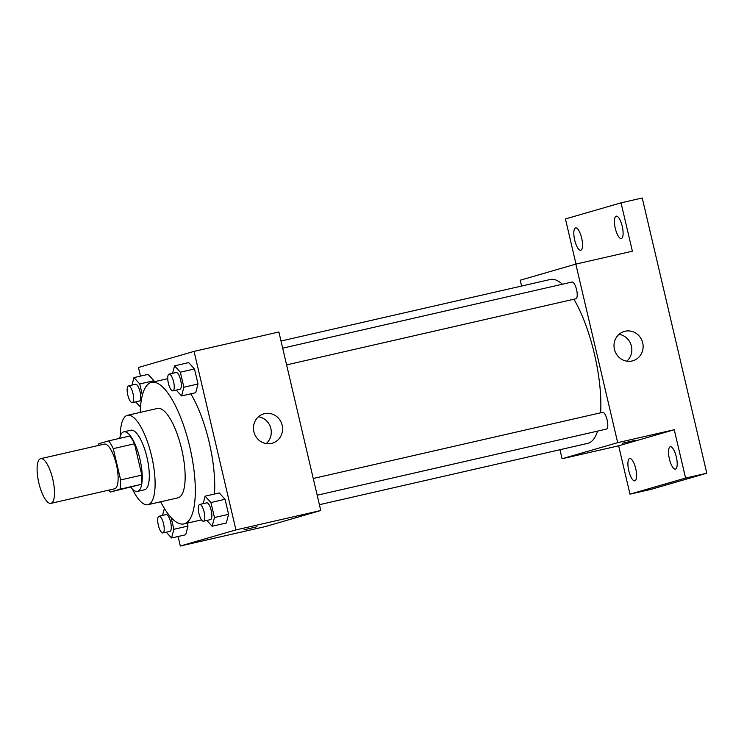 <?xml version="1.0" encoding="UTF-8"?>
<svg xmlns="http://www.w3.org/2000/svg" width="744" height="744" viewBox="0 0 744 744"><rect width="100%" height="100%" fill="white"/><g stroke="black" fill="none" stroke-linecap="round" stroke-linejoin="round"><path stroke-width="1.12" d="M51.029 503.325A22.924 7.226 77.1 0 1 50.899 503.363A22.924 7.226 77.1 0 1 38.753 482.624A22.924 7.226 77.1 0 1 40.688 458.667A22.924 7.226 77.1 0 1 52.787 479.201A22.924 7.226 77.1 0 1 51.029 503.325M40.688 458.667L104.309 444.122A22.924 7.226 77.1 0 1 116.417 464.656A22.924 7.226 77.1 0 1 114.65 488.789A22.924 7.226 77.1 0 1 114.53 488.817L50.899 503.363M108.624 440.885L129.837 436.031A29.593 9.328 77.1 0 1 134.487 443.787L141.834 475.1L120.621 479.945L113.274 448.632A29.593 9.328 77.1 0 0 108.624 440.885L98.878 443.703A29.593 9.328 77.1 0 0 98.561 445.433M141.834 475.1A29.593 9.328 77.1 0 1 141.174 484.381L110.214 492.054A29.593 9.328 77.1 0 1 108.782 490.129M110.214 492.054L119.97 489.236A29.593 9.328 77.1 0 0 120.621 479.945M141.174 484.381L119.97 489.236M130.879 487.329A30.569 9.635 -102.9 0 0 137.445 491.421A30.569 9.635 -102.9 0 0 140.021 459.476A30.569 9.635 -102.9 0 0 123.82 431.827A30.569 9.635 -102.9 0 0 119.682 438.356M123.82 431.827L130.888 430.209A30.569 9.635 77.1 0 1 147.033 457.588A30.569 9.635 77.1 0 1 144.68 489.757A30.569 9.635 77.1 0 1 144.513 489.803L137.445 491.421M134.487 443.787L113.274 448.632M132.432 489.143A45.849 14.452 -102.9 0 0 147.917 504.702A45.849 14.452 -102.9 0 0 151.785 456.788A45.849 14.452 -102.9 0 0 127.484 415.31A45.849 14.452 -102.9 0 0 120.296 436.049M147.917 504.702L177.965 497.838A45.849 14.452 -102.9 0 0 181.834 449.915A45.849 14.452 -102.9 0 0 157.533 408.437L127.484 415.31M160.667 501.791A72.596 22.878 -102.9 0 0 183.926 523.906A72.596 22.878 -102.9 0 0 190.055 448.037A72.596 22.878 -102.9 0 0 151.571 382.37A72.596 22.878 -102.9 0 0 140.235 412.39M190.79 393.818A72.596 22.878 77.1 0 1 214.477 494.035M142.383 395.138L139.76 383.951L153.896 380.714L154.148 381.774L153.896 380.714L148.084 374.372L133.939 377.608L131.967 385.085M176.263 390.116L181.583 395.92L195.728 392.692L198.016 383.997L194.491 368.968L188.678 362.626L174.533 365.862L172.562 373.339M178.095 536.498L180.318 546.003L235.932 529.914L194.054 351.382L138.449 367.48L140.477 376.111M166.228 532.183L171.557 537.996L185.702 534.759L187.99 526.073L187.302 523.134L187.99 526.073L173.854 529.3L171.083 517.517M206.823 520.437L212.152 526.24L226.297 523.013L228.585 514.327L225.06 499.289L219.238 492.946L205.102 496.183L203.131 503.66M194.054 351.382L278.888 331.991L320.766 510.514L265.162 526.613L180.318 546.003M320.766 510.514L235.932 529.914M271.504 443.405A15.28 14.499 -106.1 0 1 253.974 432.162A15.28 14.499 -106.1 0 1 263.767 413.85A15.28 14.499 -106.1 0 1 281.948 424.499A15.28 14.499 -106.1 0 1 272.267 443.21A15.28 14.499 -106.1 0 1 271.504 443.405M257.052 526.733L244.032 529.784M258.484 416.742A15.28 14.499 -106.1 0 1 270.658 427.763A15.28 14.499 -106.1 0 1 266.25 443.582M597.581 431.12A84.053 26.496 77.1 0 1 588.141 443.257A84.053 26.496 77.1 0 1 587.686 443.377L319.399 504.702M281.009 341.022L550.225 279.493A84.053 26.496 77.1 0 1 562.408 284.227M573.912 299.218A84.053 26.496 77.1 0 1 600.631 412.799M317.177 495.216L606.444 429.093A8.593 2.706 -102.9 0 0 607.169 420.118A8.593 2.706 -102.9 0 0 602.621 412.343A8.593 2.706 -102.9 0 0 602.575 412.362M282.683 348.164L572.052 282.023A8.593 2.706 77.1 0 1 576.591 289.714A8.593 2.706 77.1 0 1 575.93 298.753A8.593 2.706 77.1 0 1 575.884 298.772L286.607 364.886M559.972 449.711L562.083 458.741L617.697 442.652L575.819 264.12L520.214 280.218L521.581 286.04M562.083 458.741L618.645 445.814L629.982 494.165L651.195 489.32L706.8 473.221L642.249 197.997L621.035 202.842L565.431 218.941L576.014 264.074M706.8 473.221L685.587 478.076L674.25 429.725L617.697 442.652M575.819 264.12L632.381 251.193L621.035 202.842M632.056 360.989A15.28 14.499 -106.1 0 1 614.525 349.745A15.28 14.499 -106.1 0 1 624.318 331.433A15.28 14.499 -106.1 0 1 642.5 342.082A15.28 14.499 -106.1 0 1 632.819 360.793A15.28 14.499 -106.1 0 1 632.056 360.989M618.645 445.814L674.25 429.725M635.283 440.281L622.263 443.331M619.045 334.326A15.28 14.499 -106.1 0 1 631.21 345.346A15.28 14.499 -106.1 0 1 626.811 361.166M581.65 238.071A11.467 3.608 77.1 0 1 580.729 250.254A11.467 3.608 77.1 0 1 574.647 239.884A11.467 3.608 77.1 0 1 575.614 227.906A11.467 3.608 77.1 0 1 581.65 238.071M622.235 226.325A11.467 3.608 77.1 0 1 621.314 238.508A11.467 3.608 77.1 0 1 615.241 228.138A11.467 3.608 77.1 0 1 616.209 216.16A11.467 3.608 77.1 0 1 622.235 226.325M635.729 468.673A11.467 3.608 77.1 0 1 634.809 480.847A11.467 3.608 77.1 0 1 628.736 470.478A11.467 3.608 77.1 0 1 629.703 458.499A11.467 3.608 77.1 0 1 635.729 468.673M676.324 456.918A11.467 3.608 77.1 0 1 675.403 469.101A11.467 3.608 77.1 0 1 669.33 458.732A11.467 3.608 77.1 0 1 670.298 446.753A11.467 3.608 77.1 0 1 676.324 456.918M629.982 494.165L685.587 478.076M212.152 526.24L214.449 517.554L210.924 502.526L205.102 496.183M199.643 504.46L206.711 502.842A8.593 2.706 77.1 0 1 211.25 510.533A8.593 2.706 77.1 0 1 210.589 519.572A8.593 2.706 77.1 0 1 210.543 519.591L203.475 521.2A8.593 2.706 77.1 0 1 198.918 513.434A8.593 2.706 77.1 0 1 199.643 504.46A8.593 2.706 77.1 0 1 204.182 512.151A8.593 2.706 77.1 0 1 203.521 521.191A8.593 2.706 77.1 0 1 203.475 521.2M226.297 523.013L228.585 514.327L214.449 517.554M228.585 514.327L225.06 499.289L210.924 502.526M225.06 499.289L219.238 492.946M181.583 395.92L183.88 387.233L180.355 372.205L174.533 365.862M169.074 374.13L176.151 372.521A8.593 2.706 77.1 0 1 180.68 380.212A8.593 2.706 77.1 0 1 180.02 389.252A8.593 2.706 77.1 0 1 179.974 389.261L172.906 390.879A8.593 2.706 77.1 0 1 168.349 383.104A8.593 2.706 77.1 0 1 169.074 374.13A8.593 2.706 77.1 0 1 173.612 381.83A8.593 2.706 77.1 0 1 172.952 390.87A8.593 2.706 77.1 0 1 172.906 390.879M195.728 392.692L198.016 383.997L183.88 387.233M198.016 383.997L194.491 368.968L180.355 372.205M194.491 368.968L188.678 362.626M164.387 508.403L162.536 515.406M171.557 537.996L173.854 529.3M159.049 516.206L166.117 514.588A8.593 2.706 77.1 0 1 170.655 522.288A8.593 2.706 77.1 0 1 169.995 531.318A8.593 2.706 77.1 0 1 169.948 531.337L162.88 532.955A8.593 2.706 77.1 0 1 158.323 525.18A8.593 2.706 77.1 0 1 159.049 516.206A8.593 2.706 77.1 0 1 163.587 523.897A8.593 2.706 77.1 0 1 162.927 532.937A8.593 2.706 77.1 0 1 162.88 532.955M185.702 534.759L187.99 526.073M135.668 401.862L140.504 407.135M139.76 383.951L133.939 377.608M128.489 385.885L135.557 384.267A8.593 2.706 77.1 0 1 140.086 391.958A8.593 2.706 77.1 0 1 139.426 400.997A8.593 2.706 77.1 0 1 139.379 401.016L132.311 402.625A8.593 2.706 77.1 0 1 127.763 394.859A8.593 2.706 77.1 0 1 128.489 385.885A8.593 2.706 77.1 0 1 133.018 393.576A8.593 2.706 77.1 0 1 132.358 402.616A8.593 2.706 77.1 0 1 132.311 402.625M153.896 380.714L148.084 374.372M167.744 378.668L151.571 382.37M201.503 519.889L183.926 523.906M313.252 478.485L602.621 412.343"/></g></svg>
